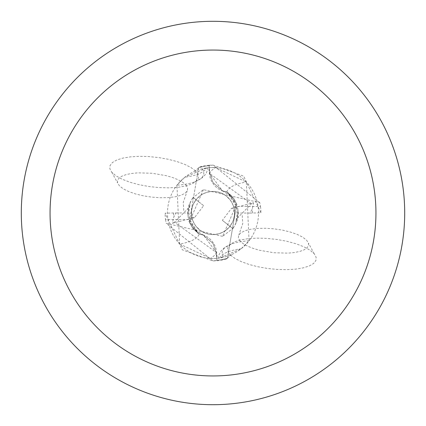 <?xml version="1.0" encoding="UTF-8"?>
<svg xmlns="http://www.w3.org/2000/svg" width="426" height="426" viewBox="0 0 426 426"><rect width="100%" height="100%" fill="white"/><g stroke="black" fill="none" stroke-linecap="round" stroke-linejoin="round"><path stroke-width="0.32" stroke-dasharray="2.13 1.6" d="M233.554 206.477L260.478 206.477L259.796 202.669L203.404 189.655L193.132 197.542L195.976 199.757L199.954 195.827L203.527 193.628L207.457 192.158L213 191.434A21.566 21.566 0 0 1 234.566 213A21.566 21.566 0 0 1 213 234.566A21.566 21.566 0 0 1 191.434 213A21.566 21.566 0 0 1 234.06 208.351L231.483 208.346L222.351 220.333L229.997 226.275A21.566 21.566 0 0 1 191.94 217.649L194.517 217.654L203.649 205.667L196.003 199.725A21.566 21.566 0 0 1 213 191.434L216.871 191.785L220.615 192.824L225.737 195.598L229.928 199.634L232.053 202.893L233.554 206.477A21.566 21.566 0 0 1 234.566 213.037L234.06 208.351M222.351 220.333L229.96 226.318L232.82 221.499L233.757 218.847L234.497 214.704L234.422 210.497L233.911 207.734L231.483 208.346M249.066 240.775A49.491 16.598 6.7 0 0 231.345 244.109A49.491 16.598 6.7 0 0 223.81 257.224L218.24 258.22L219.481 258.06L241.132 248.795L249.066 240.775L246.35 182.014L215.561 167.546L208.815 167.668L209.363 173.627A20.608 20.608 0 0 0 226.76 192.105A41.12 41.12 0 0 1 234.316 199.373L227.117 192.099L222.409 190.779L209.768 173.579L209.065 165.725L209.906 173.568L213 182.584L222.628 190.869L227.319 192.238L236.67 204.006L227.404 258.204A47.44 47.44 0 0 1 216.935 260.275L216.094 252.432L213 243.416L203.372 235.131L198.681 233.762L189.33 221.994L191.684 226.627A41.12 41.12 0 0 0 199.24 233.895A20.608 20.608 0 0 1 216.637 252.373L217.185 258.332L213 258.529A45.523 45.523 0 0 1 167.477 213A45.523 45.523 0 0 1 213 167.477A45.523 45.523 0 0 1 258.523 213A45.523 45.523 0 0 1 213 258.523L210.439 258.454L179.65 243.986A52.153 17.493 -173.3 0 0 199.24 233.895M227.404 258.204L231.334 254.668M216.935 260.275L216.232 252.421L203.591 235.221L198.883 233.901L191.684 226.627M213 21.3A191.7 191.7 0 0 1 404.7 213A191.7 191.7 0 0 1 213 404.7A191.7 191.7 0 0 1 21.3 213A191.7 191.7 0 0 1 213 21.3M194.655 181.891L201.839 178.084L205.22 174.708L206.338 172.94L207.387 170.267L207.76 167.78L202.19 168.776A49.491 16.598 -173.3 0 1 194.655 181.891A49.491 16.598 -173.3 0 1 176.934 185.225L179.65 243.986M207.76 167.78L206.519 167.94A51.972 17.429 -173.3 0 1 184.868 177.205L176.934 185.225M206.519 167.94L184.868 177.205M259.796 202.669L212.995 165.08L199.677 166.976L198.585 167.807L189.33 221.994L198.596 167.796A47.44 47.44 0 0 1 209.065 165.725M198.596 167.796L194.666 171.332M219.481 258.06A51.972 17.429 6.7 0 1 241.132 248.795M226.76 192.105A52.153 17.493 6.7 0 1 246.35 182.014M235.764 223.788L238.23 212.361L237.82 208.655L227.111 192.083M234.316 199.373L236.67 204.006L227.319 192.238L222.628 190.869L213 182.584L209.906 173.568L209.022 165.251L212.995 165.086L243.677 176.178L260.925 212.824L250.099 213.064L252.314 208.681L253.619 202.755L251.452 203.729L236.254 219.315L235.759 223.767L232.82 228.586L229.949 226.334L232.82 221.509L234.092 217.489L234.566 213.304L233.911 207.728L253.619 202.755M190.236 202.212L187.77 213.639L188.18 217.345L198.889 233.917M203.649 205.667L196.04 199.682L193.18 204.501L192.243 207.153L191.503 211.296L191.578 215.503L192.089 218.266L194.517 217.654M226.323 259.024A47.914 47.914 0 0 1 216.978 260.749L213.005 260.914L226.323 259.024L227.415 258.193L236.67 204.006L222.596 236.345L232.868 228.458L230.024 226.243L226.046 230.173L222.473 232.372L218.543 233.842L213 234.566A21.566 21.566 0 0 1 191.434 213A21.566 21.566 0 0 1 213 191.434A21.566 21.566 0 0 1 234.566 213A21.566 21.566 0 0 1 213 234.566L209.129 234.215L205.385 233.176L200.263 230.402L196.072 226.366L193.947 223.107L192.445 219.523A21.566 21.566 0 0 1 191.434 212.963L191.94 217.649M196.178 199.501L195.971 199.767M222.596 236.345L166.204 223.33L213.005 260.92L182.323 249.822L165.075 213.176L175.901 212.936L173.686 217.319L172.381 223.245L192.089 218.272L191.434 212.696L191.908 208.511L193.18 204.491L196.051 199.666L193.18 197.414L190.241 202.233L189.746 206.685L174.548 222.271L216.243 252.432M203.41 189.645L189.33 221.994L198.681 233.762L203.372 235.131L213 243.416L216.094 252.432L216.978 260.749M198.585 167.807A47.435 47.435 0 0 1 209.065 165.73M260.478 206.477A47.925 47.925 0 0 1 260.925 212.824M232.772 228.815L232.873 228.448M193.228 197.185L193.127 197.552M172.381 223.245L174.548 222.271M250.099 213.064L234.566 213.037M199.677 166.976A47.914 47.914 0 0 1 209.022 165.251M192.445 219.523L165.522 219.523A47.925 47.925 0 0 1 165.075 213.176M165.522 219.523L166.204 223.33M227.415 258.193A47.435 47.435 0 0 1 216.935 260.27M229.822 226.499L230.029 226.233M175.901 212.936L191.434 212.963M195.518 170.964L191.013 167.556L184.73 164.372L176.966 161.555L168.105 159.244L158.573 157.556L148.823 156.566L139.329 156.321L130.548 156.837L122.901 158.094L116.756 160.016L112.411 162.524L110.078 165.496L109.86 168.781L111.777 172.232L115.936 175.805L122.086 179.192L129.903 182.206L138.988 184.692L148.86 186.519L159.005 187.594L168.898 187.866L178.015 187.312L185.89 185.96L192.105 183.888L196.338 181.204L198.367 178.041L198.09 174.569L195.518 170.964M185.864 184.868L187.626 187.855L187.376 190.694L185.124 193.218L181.002 195.289L175.246 196.78L168.19 197.611L160.235 197.733L151.837 197.137L143.477 195.864L135.644 193.974L128.78 191.588L123.284 188.84L119.466 185.885L117.555 182.892L117.517 180.4L119.003 178.121L121.942 176.146L126.208 174.569L131.618 173.457L137.933 172.855L152.162 173.265L166.465 175.73L172.86 177.621L178.377 179.836L182.775 182.285L185.864 184.868M230.482 255.036L234.987 258.444L241.27 261.628L249.034 264.445L257.895 266.756L267.427 268.444L277.177 269.434L286.671 269.679L295.452 269.163L303.099 267.906L309.244 265.984L313.589 263.476L315.922 260.504L316.14 257.219L314.223 253.768L310.064 250.195L303.914 246.808L296.097 243.794L287.012 241.308L277.14 239.481L266.995 238.406L257.102 238.134L247.985 238.688L240.11 240.04L233.895 242.112L229.662 244.796L227.633 247.959L227.91 251.431L230.482 255.036M240.136 241.132L238.374 238.145L238.624 235.306L240.876 232.782L244.998 230.711L250.754 229.22L257.81 228.389L265.765 228.267L274.163 228.863L282.523 230.136L290.356 232.026L297.22 234.412L302.716 237.16L306.534 240.115L308.445 243.108L308.483 245.6L306.997 247.879L304.058 249.854L299.792 251.431L294.382 252.543L288.067 253.145L273.838 252.735L259.535 250.27L253.14 248.379L247.623 246.164L243.225 243.715L240.136 241.132M216.637 252.373A72.01 24.149 -173.3 0 1 210.439 258.454M209.363 173.627A72.01 24.149 6.7 0 1 215.561 167.546M251.452 203.74L209.757 173.568M252.543 212.899L252.309 208.681M173.457 213.101L173.691 217.319M111.777 172.232L117.555 182.892M183.76 210.487L183.276 202.297L187.147 191.12M231.345 244.109L224.161 247.916L220.78 251.292L218.613 255.733L218.24 258.22M314.223 253.768L308.445 243.108M242.24 215.513L242.724 223.703L238.853 234.88M222.415 190.757L229.05 194.98L232.383 198.644L235.669 204.741L237.037 210.471L236.952 215.913L236.265 219.321M237.032 204.991L233.815 198.628L231.126 195.396L227.958 192.669M188.952 220.966L189.708 222.947L192.909 228.352L198.042 233.331M203.585 235.243L196.86 230.94L193.542 227.255L190.23 220.982L188.952 215.439L189.053 210.039L189.735 206.679M233.331 228.128L237.064 220.796L237.884 217.436L238.23 212.361M237.82 208.655L238.129 215.231L236.861 221.291M192.696 197.834L188.952 205.162L188.111 208.612L187.77 213.639M188.18 217.345L187.871 210.774L189.139 204.698"/><path stroke-width="0.64" d="M213 21.3A191.7 191.7 0 0 1 404.7 213A191.7 191.7 0 0 1 213 404.7A191.7 191.7 0 0 1 21.3 213A191.7 191.7 0 0 1 213 21.3M213 50.055A162.945 162.945 0 0 1 375.945 213A162.945 162.945 0 0 1 213 375.945A162.945 162.945 0 0 1 50.055 213A162.945 162.945 0 0 1 213 50.055"/></g></svg>
